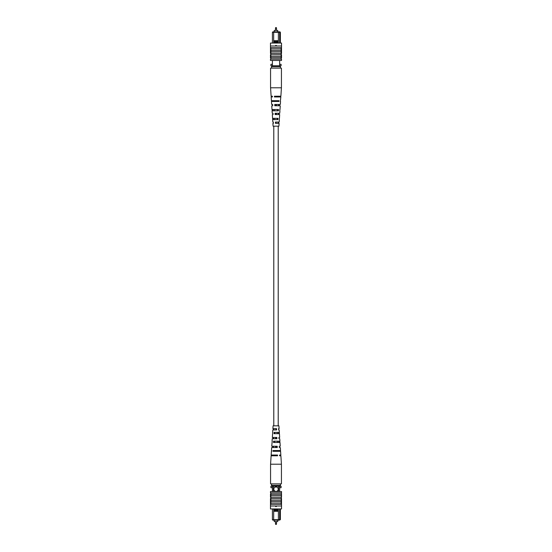 <?xml version="1.0" encoding="UTF-8"?>
<svg xmlns="http://www.w3.org/2000/svg" width="552" height="552" viewBox="0 0 552 552"><rect width="100%" height="100%" fill="white"/><g stroke="black" fill="none" stroke-linecap="round" stroke-linejoin="round"><path stroke-width="0.83" d="M275.876 27.6A0.373 0.373 0 0 0 275.496 27.973L276.504 27.973A0.373 0.373 0 0 0 276.124 27.6L276.124 27.6A0.373 0.373 0 0 1 276.504 27.973L276.504 30.429M275.496 27.973L275.496 30.429M274.234 31.843L274.234 30.429L277.766 30.429L277.766 31.843M272.412 43.056L272.412 32.292L272.854 31.843L279.933 31.843L280.375 32.292L280.375 43.056M273.688 41.434L273.688 42.318L278.36 42.318L278.36 41.434L273.661 41.421L273.661 32.292L272.412 32.292M272.412 60.458L272.412 65.764M279.636 60.458L279.636 65.764M280.375 32.292L279.636 32.292L279.636 43.056M272.412 64.287L270.935 64.287L270.935 65.764L281.085 65.764L281.085 64.287L279.636 64.287M279.195 31.843L279.636 32.292L273.661 32.292L273.661 31.843M278.36 41.434L278.38 31.843M278.36 42.318L278.38 43.056M273.688 42.318L273.661 43.056M278.38 40.696L273.661 40.696M275.703 45.416L276.297 45.416M271.577 66.647L280.423 66.647L280.423 68.124L271.577 68.124L271.577 65.764M280.423 66.647L280.423 65.764M276.366 45.637L276 46.002L275.634 45.637L276.366 45.637M281.527 47.624L281.161 47.92L281.161 54.848L270.839 54.848L270.839 59.126L270.473 59.126L270.473 60.458L281.527 60.458L281.527 59.126L270.839 59.126M281.161 54.848L281.161 57.801L270.839 57.801M281.161 57.801L281.161 59.126M281.161 56.476L270.839 56.476M281.541 46.002L270.459 46.002L270.459 47.624L281.541 47.624L281.541 46.002M281.161 48.956L270.839 48.956L270.839 54.848M281.161 50.577L270.839 50.577M281.161 51.902L270.839 51.902M281.527 48.286L281.161 48.286L281.527 48.286L281.527 53.516L270.839 53.447M270.473 47.624L270.839 48.956M270.473 46.002L270.473 43.056L281.527 43.056L281.527 46.002M270.473 48.286L270.839 48.286L270.473 48.286L270.473 52.847L270.839 52.847M270.473 52.847L270.473 53.447M270.839 57.939L270.473 57.939L270.473 54.745L270.839 54.745M281.527 53.447L281.161 53.447M281.161 54.745L281.527 54.745L281.527 57.939L281.161 57.939M280.333 101.458L280.83 96.966L274.461 96.966L274.434 96.214L280.878 96.214L281.43 87.789L281.43 68.124L280.423 68.124M281.43 87.789L270.57 87.789L270.57 68.124L271.577 68.124M276.324 114.568L276.352 113.257L275.648 113.257L275.676 114.568M276.697 96.966L276.711 96.214M276.511 105.763L276.538 104.452M276.138 123.372L275.834 122.061L276.138 123.372M273.392 118.314L273.44 119.625M273.109 109.51L273.15 110.821M272.826 100.705L272.847 101.458M274.178 100.705L274.199 101.458M274.461 109.51L274.503 110.821M274.744 118.314L274.792 119.625M273.033 113.257L272.233 113.257L273.033 113.257L273.081 114.568L272.322 114.568L272.564 118.314L278.008 118.314L277.932 119.625L272.647 119.625L272.812 122.061L273.371 122.061L272.812 122.061M272.398 96.214L271.122 96.214L272.398 96.214L272.426 96.966L271.17 96.966L271.411 100.705L279.022 100.705L278.981 101.458L271.46 101.458L271.66 104.452L272.702 104.452L271.66 104.452M272.702 104.452L272.75 105.763L271.743 105.763L271.991 109.51L278.518 109.51L278.443 110.821L272.074 110.821L272.233 113.257M273.371 122.061L273.419 123.372L272.895 123.372L273.081 126.18L278.919 126.18L279.105 123.372L275.455 123.372L275.407 122.061L279.188 122.061L279.353 119.625M272.64 118.314L272.716 119.625M272.129 109.51L272.205 110.821M271.625 100.705L271.667 101.458M279.284 119.625L279.36 118.314M279.795 110.821L279.871 109.51M279.574 96.966L279.602 96.214M280.54 101.458L280.34 104.452L274.737 104.452L274.786 105.763L280.257 105.763L280.009 109.51M279.25 105.763L279.298 104.452M279.926 110.821L279.767 113.257L275.068 113.257L275.117 114.568L279.678 114.568L279.436 118.314M278.919 114.568L278.967 113.257M278.581 123.372L278.629 122.061M277.801 101.458L277.822 100.705M277.497 110.821L277.539 109.51M277.207 119.625L277.256 118.314M275.289 96.214L275.303 96.966M278.732 96.966L278.746 96.214M275.462 104.452L275.489 105.763M278.553 105.763L278.581 104.452M278.367 114.568L278.394 113.257M278.173 123.372L278.201 122.061M275.496 521.571L275.496 524.027L276.504 524.027A0.373 0.373 0 0 1 276.124 524.4L275.876 524.4A0.373 0.373 0 0 1 275.496 524.027A0.373 0.373 0 0 0 275.876 524.4L276.124 524.4M276.504 524.027L276.504 521.571M274.234 520.156L274.234 521.571L277.766 521.571L277.766 520.156M278.236 489.189A2.215 2.215 0 0 0 276.021 486.974A2.215 2.215 0 0 0 273.813 489.189A2.215 2.215 0 0 0 276.021 491.397A2.215 2.215 0 0 0 278.236 489.189M278.36 510.565L278.36 509.682L273.688 509.682L273.688 510.565L278.38 510.579L278.38 519.708L280.375 519.708L280.375 508.944M273.688 510.565L273.661 519.708L272.412 519.708L272.412 508.944M273.688 509.682L273.661 508.944M279.636 508.944L279.636 519.708L279.195 520.156L272.854 520.156L272.412 519.708M278.38 508.944L278.36 509.682M280.375 519.708L279.195 520.156M279.636 491.542L279.636 486.236M278.601 491.542L278.601 486.236M273.44 491.542L273.44 486.236M272.412 491.542L272.412 486.236M280.423 485.353L271.577 485.353L271.577 483.876L280.423 483.876L280.423 486.236L281.085 486.236L281.085 487.713L279.636 487.713M272.412 487.713L270.935 487.713L270.935 486.236L271.577 486.236L271.577 485.353M278.38 520.156L278.38 519.708L273.661 519.708L273.661 520.156M278.38 511.304L273.661 511.304M275.703 506.584L276.297 506.584M280.423 486.236L271.577 486.236M276 505.998L276.366 506.363L275.634 506.363L276 505.998M281.527 504.376L281.161 504.079L281.527 491.542L270.473 491.542L270.473 492.874L281.161 492.874M270.473 504.376L270.839 504.079L270.839 492.874M281.527 505.998L281.527 508.944L270.473 508.944L270.473 505.998M281.527 503.714L281.161 503.714L281.527 503.714L281.527 498.484L270.839 498.477L270.473 498.484L270.473 503.714L270.839 503.714L270.473 503.714M281.161 500.098L270.839 500.098M281.161 501.423L270.839 501.423M281.161 503.044L270.839 503.044M270.459 505.998L281.541 505.998L281.541 504.376L270.459 504.376L270.459 505.998M281.161 497.152L270.839 497.152M281.161 495.523L270.839 495.523M270.473 498.553L270.839 498.553M270.839 497.255L270.473 497.255L270.473 494.061L270.839 494.061M281.527 498.553L281.161 498.553M281.527 499.153L281.161 499.153M281.161 494.061L281.527 494.061L281.527 497.255L281.161 497.255M281.161 494.199L270.839 494.199M271.411 451.294L271.17 455.034L277.539 455.034L277.566 455.786L271.122 455.786L270.57 464.211L281.43 464.211L281.43 483.876L280.423 483.876M270.57 464.211L270.57 483.876L271.577 483.876M276.324 437.432L276.352 438.743L275.648 438.743L275.676 437.432M273.606 438.743L273.633 437.432M276.697 455.034L276.711 455.786M273.254 455.786L273.268 455.034M276.511 446.237L276.538 447.548M273.419 447.548L273.447 446.237M276.138 428.628L275.834 429.939L276.138 428.628M273.799 429.939L273.827 428.628M274.178 451.294L274.199 450.542M274.461 442.49L274.503 441.179M274.744 433.686L274.792 432.375M272.074 441.179L272.233 438.743L276.931 438.743L276.883 437.432L272.322 437.432L272.716 432.375M273.033 438.743L273.081 437.432M272.398 455.786L272.426 455.034M271.46 450.542L271.66 447.548L277.263 447.548L277.214 446.237L271.743 446.237L272.205 441.179M272.702 447.548L272.75 446.237M272.647 432.375L272.812 429.939L276.593 429.939L276.545 428.628L272.895 428.628L273.081 425.82L278.919 425.82L279.105 428.628L278.581 428.628L278.629 429.939L279.188 429.939L278.629 429.939M273.371 429.939L273.419 428.628M271.625 451.294L271.667 450.542M279.602 455.786L280.878 455.786L279.602 455.786L279.574 455.034L280.83 455.034L280.588 451.294L272.978 451.294L273.019 450.542L280.54 450.542L280.34 447.548L279.298 447.548L280.34 447.548M279.298 447.548L279.25 446.237L280.257 446.237L280.009 442.49L273.481 442.49L273.557 441.179L279.926 441.179L279.767 438.743L278.967 438.743L279.767 438.743M278.967 438.743L278.919 437.432L279.678 437.432L279.436 433.686L273.992 433.686L274.068 432.375L279.353 432.375L279.188 429.939M279.284 432.375L279.36 433.686M279.795 441.179L279.871 442.49M280.333 450.542L280.375 451.294M278.56 432.375L278.608 433.686M278.85 441.179L278.891 442.49M279.153 450.542L279.174 451.294M277.801 450.542L277.822 451.294M277.497 441.179L277.539 442.49M277.207 432.375L277.256 433.686M275.289 455.786L275.303 455.034M275.462 447.548L275.489 446.237M278.215 425.82L278.215 126.18M273.785 425.82L273.785 126.18M271.122 96.214L270.57 87.789M280.878 455.786L281.43 464.211"/></g></svg>
